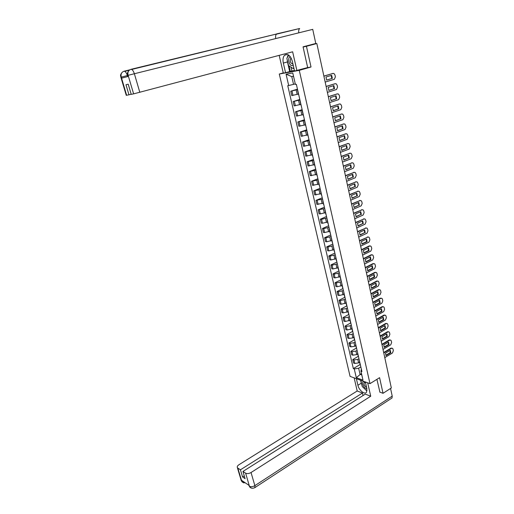 <?xml version="1.0" encoding="UTF-8"?>
<svg xmlns="http://www.w3.org/2000/svg" width="514" height="514" viewBox="0 0 514 514"><rect width="100%" height="100%" fill="white"/><g stroke="black" fill="none" stroke-linecap="round" stroke-linejoin="round"><path stroke-width="0.77" d="M283.259 72.904L279.288 74.029L350.079 376.383L369.99 383.656L299.27 70.354L311.015 67.006L306.44 46.279L316.836 43.536L391.34 387.961L383.033 393.3L379.583 377.674L369.99 383.656M379.737 392.073L383.033 393.3M316.836 43.536L309.91 45.02M306.44 46.279L303.106 47.031M297.561 89.609L290.763 91.196L291.772 95.585L298.403 94.062M297.465 89.173L290.763 91.196M299.932 99.986L293.153 101.541L294.156 105.89L300.767 104.4M299.81 99.459L293.153 101.541M302.277 110.272L295.524 111.795L296.52 116.113L303.106 114.648M302.136 109.662L295.524 111.795M304.603 120.469L297.869 121.966L298.859 126.245L305.425 124.818M304.449 119.775L297.869 121.966M306.916 130.588L300.202 132.053L301.185 136.294L307.725 134.899M306.736 129.811L300.202 132.053M309.203 140.618L302.515 142.057L303.485 146.265L310.006 144.897M309.004 139.757L302.515 142.057M311.471 150.57L304.808 151.977L305.772 156.147L312.274 154.81M311.259 149.625L304.808 151.977M313.726 160.432L307.083 161.814L308.04 165.951L314.517 164.641M314.015 161.717L313.938 161.377M313.495 159.417L307.083 161.814M315.956 170.218L309.338 171.573L310.283 175.679L316.74 174.4M316.271 171.599L316.187 171.233M315.705 169.125L309.338 171.573M318.172 179.926L311.574 181.256L312.512 185.329L318.95 184.07M318.507 181.403L318.417 181.012M317.903 178.756L311.574 181.256M320.37 189.557L313.791 190.855L314.722 194.896L321.141 193.669M320.73 191.124L320.633 190.707M320.087 188.31L313.791 190.855M322.548 199.104L315.994 200.376L316.92 204.386L323.312 203.184M322.927 200.762L322.824 200.325M322.246 197.787L315.994 200.376M324.713 208.581L318.179 209.828L319.091 213.798L320.299 213.908L325.471 212.629M325.111 210.329L325.002 209.866M324.392 207.187L318.179 209.828M326.853 217.975L321.546 219.317L320.344 219.195L321.25 223.14L322.458 223.269L327.604 221.997M327.277 219.819L327.161 219.324M326.518 216.51L320.344 219.195M328.979 227.297L323.698 228.634L322.49 228.492L323.396 232.405L324.604 232.553L329.731 231.287M329.423 229.225L329.307 228.711M328.632 225.762L322.49 228.492M331.093 236.543L325.831 237.873L324.623 237.719L325.516 241.599L326.724 241.766L331.832 240.501M331.549 238.56L331.427 238.027M330.727 234.943L324.623 237.719M333.188 245.718L327.945 247.048L326.737 246.868L327.624 250.716L328.832 250.903L333.92 249.65M333.663 247.819L333.535 247.26M332.802 244.054L326.737 246.868M334.318 251.385L334.556 251.712M335.263 254.822L330.039 256.139L328.832 255.946L329.718 259.769L330.926 259.968L335.989 258.722M335.758 257.006L335.629 256.428M334.865 253.087L328.832 255.946M336.4 260.527L336.644 260.868M337.325 263.855L332.121 265.166L330.913 264.954L331.793 268.745L332.995 268.963L338.045 267.723M337.839 266.117L337.704 265.52M336.914 262.05L330.913 264.954M338.469 269.593L338.713 269.953M339.368 272.812L334.19 274.123L332.982 273.891L333.849 277.65L335.057 277.894L340.082 276.654M339.902 275.157L339.76 274.534M338.944 270.949L332.982 273.891M340.525 278.588L340.769 278.961M341.399 281.704L336.233 283.008L335.032 282.758L335.893 286.491L337.1 286.748L342.106 285.514M341.951 284.126L341.804 283.484M340.955 279.777L335.032 282.758M342.562 287.519L342.812 287.904M343.41 290.526L338.27 291.823L337.062 291.554L337.916 295.261L339.124 295.537L344.117 294.31M343.982 293.025L343.827 292.363M342.954 288.534L337.062 291.554M344.586 296.372L344.836 296.771M345.408 299.276L340.287 300.574L339.079 300.285L339.927 303.96L341.135 304.256L346.108 303.035M345.993 301.859L345.838 301.172M344.939 297.227L339.079 300.285M346.59 305.162L346.841 305.573M347.387 307.963L346.185 308.606L342.285 309.255L341.084 308.953L341.926 312.596L343.127 312.904L348.081 311.696M347.997 310.617L347.837 309.916M346.905 305.849L341.084 308.953M348.582 313.881L348.839 314.305M349.353 316.579L348.158 317.234L344.277 317.87L343.069 317.549L343.905 321.166L345.112 321.494L350.04 320.286M349.976 319.31L349.816 318.584M348.858 314.407L343.069 317.549M350.554 322.529L350.811 322.972M351.306 325.137L350.118 325.792L346.243 326.416L345.042 326.082L345.871 329.667L347.072 330.014L351.987 328.812M351.949 327.938L351.775 327.193M350.76 322.927L345.042 326.082M352.514 331.119L352.777 331.569M353.246 333.625L352.058 334.293L348.203 334.897L347.001 334.543L347.824 338.109L349.025 338.469L352.874 337.865L353.921 337.274M353.902 336.497L353.728 335.732M352.604 331.401L347.001 334.543M354.461 339.632L354.724 340.101M355.168 342.048L353.985 342.722L350.143 343.32L348.942 342.947L349.758 346.481L350.959 346.86L354.801 346.269L355.836 345.671M355.836 344.99L355.662 344.207M354.493 339.78L348.942 342.947M357.076 350.407L355.9 351.088L352.071 351.672L350.869 351.287L356.388 348.087L356.652 348.563M357.763 353.42L357.577 352.617M350.869 351.287L351.679 354.795L352.88 355.187L356.71 354.609L357.738 354.005M358.303 356.478L358.573 356.967M358.965 358.701L357.802 359.389L353.979 359.967L352.777 359.562L353.587 363.045L354.788 363.456L358.599 362.884L359.627 362.274M359.671 361.785L359.485 360.963M358.271 356.324L352.777 359.562M360.205 364.805L360.475 365.306M293.533 76.303L291.766 76.612L293.545 84.373L295.261 83.866M293.545 84.373L288.688 85.523L286.067 74.196L292.774 72.975L295.402 84.457L296.353 84.309L361.907 371.577L360.956 371.243L362.987 380.135L356.298 377.7L354.262 368.904L358.65 368.255L360.038 374.295L361.798 374.924M288.688 85.523L287.756 85.671L353.336 368.577L354.262 368.904M279.288 74.029L299.27 70.354M306.935 67.771L311.015 67.006M361.458 373.434L356.298 377.7M360.847 366.938L358.65 368.255M360.956 371.243L361.316 368.994M360.141 364.51L353.336 368.577M286.067 74.196L291.766 76.612M326.608 80.075L331.813 78.507L331.183 75.468M323.878 76.091L332.828 73.47M332.352 78.417L331.691 75.32L325.979 77.023L326.647 80.139L331.813 78.507M325.169 82.073L334.338 79.291L335.385 76.875L334.98 74.967L333.92 73.489L332.545 73.515M323.891 76.156L333.091 73.425M328.825 90.355L333.991 88.736L333.38 85.742M326.114 86.423L335.07 83.718M334.537 88.659L333.882 85.587L328.202 87.341L328.87 90.432L333.991 88.736M327.399 92.366L336.509 89.507L337.544 87.097L337.145 85.202L336.124 83.756L334.73 83.769M326.133 86.5L335.276 83.686M331.016 100.545L336.156 98.881L335.558 95.925M328.33 96.664L337.293 93.889M336.702 98.817L336.053 95.765L330.406 97.57L331.067 100.641L336.156 98.881M329.609 102.575L338.662 99.639L339.69 97.23L339.291 95.353L338.308 93.94L336.888 93.94M328.35 96.76L337.435 93.869M296.906 70.617L292.639 51.798L133.627 93.863L128.082 75.205C127.466 72.223 128.416 70.277 130.922 69.345C132.22 69.313 133.37 70.778 134.372 73.74L312.73 29.362L315.789 43.472L303.054 46.825L307.661 67.559L294.554 71.054L292.318 61.237C290.346 55.313 287.763 53.308 284.563 55.223C283.041 56.996 282.629 59.611 283.33 63.074L285.559 72.712L283.31 73.123L279.179 55.371M291.008 67.186L291.875 70.983L285.559 72.712M291.875 70.983L294.432 70.508M133.627 93.863L131.224 94.351L128.224 84.206L125.975 84.733L128.969 94.807L126.264 95.321M298.82 32.825C298.48 30.911 298.756 29.471 299.643 28.501L276.603 33.905M127.71 75.474L121.285 77.094L121.6 78.147L128.391 76.413L128.07 75.333L127.697 75.43L128.012 76.509M128.969 94.807L131.192 94.223M268.616 35.858L269.092 35.826M275.767 38.563C275.369 36.552 275.613 35.036 276.487 34.014L130.967 69.332M288.206 54.78L287.23 57.671M287.153 59.521L287.474 61.937L283.33 63.074M289.684 71.542L287.474 61.937M289.054 65.92L290.314 71.427M129.791 69.827L124.035 71.234C121.555 72.146 120.623 74.061 121.22 76.984L126.63 95.283M361.901 385.07L361.271 383.193L357.911 385.275C358.888 390.222 364.831 395.048 366.54 392.214L366.867 388.642L365.345 381.96M357.911 385.275L356.382 378.689M354.14 377.867L357.191 390.993L362.466 393.037L240.436 469.796L237.828 468.093L241.734 481.098L241.541 480.307L249.174 485.454L249.457 486.308L245.621 473.176C247.131 473.908 248.937 473.69 251.038 472.527L254.873 485.64L392.221 396.127L390.556 388.462M363.045 395.542L362.466 393.037M244.272 475.893L242.576 476.979L245.088 478.65L242.955 471.434L365.293 394.122L370.722 396.223L251.038 472.527M367.683 382.814L370.722 396.223M357.191 390.993L238.946 464.74C237.474 465.729 236.954 466.686 237.372 467.624L237.828 468.093M392.221 396.127L392.015 397.984L391.353 398.414M242.955 471.434L245.621 473.176M242.576 476.979L240.436 469.796M379.91 392.137L376.91 379.338M363.424 387.659L365.949 390.094M361.271 383.193L360.59 380.225M243.295 481.489L241.766 481.053M243.887 482.935L242.139 481.933L241.741 481.104M251.571 488.152L249.855 487.144L249.457 486.308M290.326 56.72C287.037 57.401 289.209 66.473 292.44 65.612L293.224 65.214M291.136 58.011L290.77 58.268C289.697 61.153 290.359 63.081 292.742 64.038L292.941 63.98M293.757 67.565L293.108 68.542L288.547 65.593L286.857 58.249L288.823 55.171M293.931 68.311L293.108 68.542M365.403 382.217L364.529 381.729C361.175 380.366 362.788 387.389 366.071 388.475L366.861 388.61M365.486 382.577L364.169 382.718C363.751 384.408 364.471 385.866 366.328 387.1L366.533 387.164M367.054 390.479L366.572 390.698L362.235 386.515L360.956 380.945L361.657 380.611M361.554 380.578L360.956 380.945M333.188 110.651L338.302 108.949L337.717 106.025M330.528 106.822L339.497 103.969M338.848 108.891L338.206 105.865L332.597 107.722L333.252 110.761L338.302 108.949M331.8 112.701L340.795 109.688L341.823 107.278L341.424 105.421L340.474 104.04L339.034 104.021M330.553 106.931L339.581 103.963M335.346 120.681L340.435 118.927L339.857 116.042M332.706 116.896L341.688 113.98M340.975 118.882L340.339 115.881L334.762 117.783L335.411 120.796L340.435 118.927M333.971 122.743L342.909 119.653L343.93 117.25L343.538 115.406L342.62 114.05L341.161 114.024M332.731 117.025L341.707 113.973M337.486 130.62L342.542 128.828L341.983 125.981M334.865 126.887L343.834 123.9M343.089 128.789L342.452 125.814L336.914 127.761L337.557 130.755L342.542 128.828M336.124 132.702L345.01 129.534L346.025 127.138L345.639 125.307L344.746 123.99L343.268 123.945M334.897 127.029L343.815 123.906M339.606 140.483L344.637 138.645L344.084 135.837M337.011 136.801L345.954 133.743M345.183 138.619L344.553 135.67L339.047 137.662L339.69 140.63L344.637 138.645M338.263 142.577L347.091 139.339L348.1 136.949L347.715 135.131L346.854 133.839L345.363 133.788M337.043 136.955L345.903 133.756M341.714 150.268L346.719 148.385L346.179 145.61M339.137 146.631L348.055 143.502M347.258 148.373L346.635 145.443L341.161 147.479L341.797 150.422L346.719 148.385M340.384 152.375L349.16 149.066L350.162 146.676L349.783 144.871L348.948 143.612L347.438 143.547M339.176 146.798L347.978 143.528M343.802 159.97L348.781 158.049L348.248 155.312M341.245 156.378L350.143 153.185M349.321 158.042L348.704 155.138L343.262 157.22L343.892 160.137L348.781 158.049M342.485 162.096L351.203 158.717L352.206 156.327L351.827 154.541L351.023 153.307L349.494 153.23M341.283 156.564L350.04 153.217M345.871 169.601L350.824 167.635L350.304 164.93M343.339 166.054L352.212 162.79M351.364 167.635L350.754 164.756L345.344 166.883L345.967 169.774L350.824 167.635M344.566 171.734L353.24 168.284L354.236 165.9L353.857 164.127L353.079 162.925L351.537 162.835M343.384 166.247L352.084 162.835M347.927 179.148L352.848 177.144L352.347 174.471M345.414 175.647L354.262 172.325M353.394 177.157L352.784 174.291L347.413 176.463L348.029 179.335L352.848 177.144M346.635 181.301L355.258 177.78L356.247 175.402L355.874 173.642L355.116 172.46L353.561 172.37M345.459 175.852L354.107 172.37M349.963 188.619L354.866 186.576L354.371 183.935M347.47 185.162L356.298 181.776M355.405 186.595L354.801 183.761L349.462 185.972L350.073 188.818L354.866 186.576M348.691 190.784L357.256 187.199L358.239 184.822L357.873 183.08L357.14 181.924L355.572 181.821M347.522 185.381L356.118 181.834M351.987 198.018L356.857 195.937L356.375 193.328M349.514 194.6L358.316 191.157M357.403 195.962L356.8 193.148L351.492 195.404L352.103 198.231L356.857 195.937M350.728 200.197L359.241 196.541L360.218 194.17L359.851 192.442L359.145 191.311L357.564 191.202M349.565 194.838L358.11 191.221M353.992 207.341L358.843 205.221L358.367 202.644M351.544 203.968L360.32 200.46M359.382 205.253L358.785 202.465L353.51 204.758L354.114 207.56L358.843 205.221M352.745 209.532L361.207 205.812L362.184 203.448L361.817 201.726L361.136 200.627L359.543 200.505M351.595 204.212L360.089 200.537M355.984 216.593L360.809 214.428L360.34 211.89M353.548 213.259L362.306 209.693M361.348 214.473L360.757 211.704L355.508 214.036L356.112 216.818L360.809 214.428M354.75 218.797L363.16 215.013L364.13 212.648L363.771 210.946L363.109 209.866L361.509 209.738M353.606 213.522L362.049 209.776M357.956 225.768L362.755 223.571L362.299 221.059M355.547 222.478L364.272 218.855M363.295 223.622L362.711 220.872L357.493 223.249L358.091 226.006L362.755 223.571M356.735 227.985L365.101 224.143L366.064 221.778L365.705 220.088L365.062 219.035L363.456 218.893M355.604 222.748L363.996 218.945M359.916 234.872L364.689 232.636L364.246 230.163M357.526 231.628L366.225 227.946M365.229 232.701L364.651 229.97L359.466 232.386L360.057 235.123L364.689 232.636M358.708 237.102L367.022 233.195L367.985 230.837L367.626 229.16L367.002 228.132L365.39 227.985M357.583 231.91L365.929 228.036M361.856 243.906L366.611 241.638L366.174 239.19M359.485 240.7L368.165 236.967M367.15 241.708L366.572 238.997L361.419 241.451L362.004 244.169L367.15 241.708L366.611 241.638M360.667 246.148L368.93 242.184L369.887 239.826L369.534 238.162L368.93 237.153L367.304 236.999M359.549 240.995L367.844 237.063M363.79 252.875L368.512 250.569L368.088 248.146M361.432 249.708L369.206 245.949L370.086 245.917M369.052 250.639L368.48 247.96L363.359 250.446L363.938 253.139L369.052 250.639L368.512 250.569M362.608 255.124L370.825 251.095L371.776 248.75L371.423 247.093L370.838 246.11L369.206 245.949M361.503 250.01L369.746 246.02M365.705 261.767L370.401 259.429L369.99 257.039M363.366 258.638L371.095 254.828L371.995 254.796M370.941 259.512L370.376 256.846L365.281 259.371L365.859 262.044L370.941 259.512L370.401 259.429M364.535 264.029L372.701 259.943L373.652 257.598L373.299 255.959L372.734 254.995L371.095 254.828M363.437 258.953L371.635 254.905M367.6 270.595L372.277 268.218L371.873 265.86M365.287 267.505L372.965 263.637L373.884 263.611M372.817 268.308L372.258 265.667L367.189 268.224L367.761 270.878L372.817 268.308L372.277 268.218M366.443 272.863L374.571 268.726L375.509 266.38L375.162 264.755L374.616 263.81L372.965 263.637M365.358 267.833L373.505 263.727M369.489 279.353L374.141 276.943L373.742 274.611M367.189 276.301L374.828 272.381L375.76 272.356M374.68 277.04L374.121 274.418L369.084 277.014L369.656 279.648L374.68 277.04L374.141 276.943M368.339 281.633L376.421 277.438L377.353 275.099L377.013 273.487L376.479 272.561L374.828 272.381M367.259 276.641L375.368 272.478M371.359 288.046L375.991 285.604L375.599 283.298M369.078 285.032L376.672 281.055L377.623 281.036M376.524 285.707L375.972 283.105L370.967 285.733L371.526 288.348L376.524 285.707L375.991 285.604M370.221 290.339L378.253 286.086L379.184 283.754L378.85 282.147L378.33 281.242L376.672 281.055M369.155 285.379L377.212 281.158M373.215 296.668L377.822 294.194L377.443 291.92M370.947 293.693L378.503 289.671L379.467 289.645M378.362 294.31L377.809 291.721L372.83 294.387L373.389 296.983L378.362 294.31L377.822 294.194M372.091 298.975L380.077 294.663L381.002 292.337L380.668 290.744L380.161 289.857L378.503 289.671M371.031 294.053L379.043 289.78M375.059 305.232L379.64 302.72L379.268 300.478M372.811 302.29L380.315 298.216L381.298 298.197M380.18 302.842L379.634 300.279L374.68 302.977L375.239 305.547L380.18 302.842L379.64 302.72M373.948 307.539L381.889 303.183L382.808 300.857L382.474 299.276L381.986 298.409L380.315 298.216M372.888 302.662L380.855 298.332M376.884 313.726L381.446 311.188L381.086 308.965M374.655 310.822L382.12 306.697L383.116 306.678M381.986 311.317L381.439 308.766L376.518 311.497L377.07 314.054L381.986 311.317L381.446 311.188M375.785 316.046L383.682 311.638L384.601 309.312L384.266 307.745L383.791 306.897L382.12 306.697M374.738 311.201L382.66 306.819M378.702 322.156L383.238 319.586L382.885 317.395M376.486 319.29L383.913 315.114L384.922 315.101M383.772 319.721L383.238 317.196L378.343 319.959L378.889 322.49L383.772 319.721L383.238 319.586M377.61 324.488L385.461 320.023L386.374 317.703L386.046 316.149L385.584 315.32L383.913 315.114M376.569 319.682L384.446 315.249M380.501 330.528L385.018 327.926L384.671 325.76M378.304 327.694L385.686 323.473L386.714 323.46M385.551 328.067L385.018 325.561L380.154 328.35L380.694 330.868L385.551 328.067L385.018 327.926M379.422 332.866L387.235 328.35L388.141 326.037L387.813 324.495L387.363 323.679L385.686 323.473M378.394 328.093L386.226 323.608M382.287 338.835L386.785 336.201L386.444 334.061M380.109 336.034L387.453 331.761L388.488 331.755M387.318 336.349L386.785 333.862L381.947 336.683L382.487 339.182L387.318 336.349L386.785 336.201M381.221 341.18L388.989 336.619L389.888 334.306L389.567 332.77L389.13 331.973L387.453 331.761M380.199 336.445L387.986 331.909M384.061 347.079L388.533 344.412L388.205 342.298M381.902 344.316L389.201 339.998L390.248 339.985M389.072 344.566L388.545 342.099L383.733 344.952L384.266 347.432L389.072 344.566L388.533 344.412M383.007 349.43L390.73 344.817L391.629 342.51L391.308 340.994L390.884 340.21L389.201 339.998M381.992 344.733L389.734 340.146M385.828 355.258L390.274 352.565L389.953 350.477M383.675 352.527L390.936 348.164L391.996 348.158M390.807 352.726L390.287 350.278L385.5 353.163L386.027 355.624L390.807 352.726L390.274 352.565M384.78 357.622L392.458 352.964L393.351 350.657L393.037 349.147L392.619 348.383L390.936 348.164M383.772 352.957L391.475 348.325M358.599 362.884L357.802 359.389M356.71 354.609L355.9 351.088M354.801 346.269L353.985 342.722M352.874 337.865L352.058 334.293M350.94 329.397L350.118 325.792M348.987 320.864L348.158 317.234M347.021 312.268L346.185 308.606M345.035 303.601L344.194 299.913M343.037 294.869L342.189 291.155M341.026 286.067L340.172 282.327M338.996 277.2L338.135 273.429M336.953 268.263L336.079 264.459M334.89 259.249L334.01 255.419M332.815 250.17L331.928 246.309M330.72 241.015L329.827 237.121M328.607 231.788L327.707 227.863M326.48 222.491L325.574 218.534M324.334 213.117L323.422 209.127M322.175 203.666L321.25 199.644M319.991 194.138L319.065 190.084M317.793 184.532L316.862 180.446M315.577 174.85L314.639 170.732M313.347 165.09L312.396 160.933M311.092 155.247L310.135 151.058M308.824 145.321L307.854 141.093M306.537 135.31L305.56 131.051M304.224 125.223L303.241 120.925M301.898 115.046L300.908 110.716M299.546 104.785L298.55 100.416M297.182 94.435L296.173 90.034M352.88 355.187L352.071 351.672M350.959 346.86L350.143 343.32M349.025 338.469L348.203 334.897M347.072 330.014L346.243 326.416M345.112 321.494L344.277 317.87M343.127 312.904L342.285 309.255M341.135 304.256L340.287 300.574M339.124 295.537L338.27 291.823M337.1 286.748L336.233 283.008M335.057 277.894L334.19 274.123M332.995 268.963L332.121 265.166M330.926 259.968L330.039 256.139M328.832 250.903L327.945 247.048M326.724 241.766L325.831 237.873M324.604 232.553L323.698 228.634M322.458 223.269L321.546 219.317M320.299 213.908L319.38 209.924M318.127 204.469L317.202 200.454M315.93 194.96L314.998 190.912M313.72 185.368L312.782 181.288M311.49 175.698L310.54 171.586M309.242 165.951L308.284 161.807M306.98 156.127L306.01 151.945M304.693 146.214L303.723 141.999M302.386 136.223L301.41 131.976M300.067 126.148L299.077 121.863M297.722 115.991L296.726 111.666M295.364 105.749L294.355 101.386M292.98 95.418L291.965 91.023M354.788 363.456L353.979 359.967M128.153 75.307L134.372 73.74L139.814 92.34M124.035 71.234C125.281 71.228 126.393 72.667 127.376 75.558L127.678 76.592M126.271 95.347L120.861 77.203L121.208 77.113M249.489 486.263C250.999 487.028 252.792 486.816 254.873 485.64L254.963 487.555L254.436 487.876M241.053 479.967L241.676 480.995M248.744 485.158L249.393 486.205M360.256 365.043L359.453 361.522M358.354 356.71L357.551 353.163M356.44 348.312L355.624 344.746M354.512 339.857L353.69 336.259M352.565 331.331L351.737 327.707M350.606 322.741L349.771 319.085M348.627 314.08L347.785 310.398M346.635 305.355L345.787 301.647M344.631 296.565L343.776 292.826M342.607 287.705L341.746 283.934M340.57 278.768L339.696 274.971M338.514 269.766L337.64 265.937M336.439 260.694L335.558 256.833M334.351 251.545L333.464 247.658M332.25 242.325L331.35 238.406M330.129 233.035L329.223 229.077M327.99 223.661L327.077 219.677M325.831 214.216L324.912 210.2M323.659 204.694L322.734 200.646M321.468 195.095L320.537 191.009M319.258 185.419L318.32 181.301M317.029 175.659L316.084 171.503M314.786 165.816L313.829 161.634M312.518 155.896L311.555 151.675M310.238 145.892L309.267 141.639M307.931 135.805L306.954 131.513M305.612 125.634L304.622 121.304M303.273 115.374L302.271 111.011M300.908 105.029L299.906 100.622M298.525 94.595L297.516 90.156M287.422 54.458L284.563 55.223M299.643 28.501L276.307 34.22M129.265 70.225L124.729 71.337M276.487 34.014L131.687 69.454M127.697 75.43C127.793 74.26 126.367 73.913 128.802 70.72M120.861 77.203C120.963 76.066 119.524 75.712 121.972 72.545M392.015 397.984L254.963 487.555C252.907 488.602 251.205 488.467 249.855 487.144M242.139 481.933L245.544 483.006M242.126 481.914L241.214 480.513L237.372 467.624M249.843 487.131L248.757 485.171M291.207 58.153L290.77 58.268M364.67 382.403L364.169 382.718M365.338 382.506L364.619 381.767"/></g></svg>
